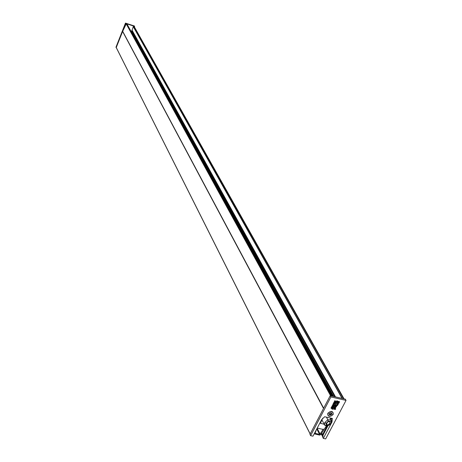 <?xml version="1.0" encoding="UTF-8"?>
<svg xmlns="http://www.w3.org/2000/svg" width="462" height="462" viewBox="0 0 462 462"><rect width="100%" height="100%" fill="white"/><g stroke="black" fill="none" stroke-linecap="round" stroke-linejoin="round"><path stroke-width="0.69" d="M329.158 421.5L329.96 421.858C329.776 423.579 328.927 424.578 327.408 424.861L326.599 424.503C326.79 422.776 327.645 421.777 329.158 421.5M324.601 425L324.971 425.473L324.601 425L324.803 422.511L327.812 419.715L328.245 421.177L326.184 423.284L326.097 425.294L328.13 425.398M324.971 425.473L326.097 425.294M326.443 417.134L327.812 419.715M330.047 417.943L331.3 420.114L330.873 423.019M328.794 425.156C330.775 423.723 331.491 422.355 330.942 421.044L331.046 419.796M331.006 418.156L330.636 418.878M327.217 425.577L322.568 434.684L323.134 434.938M316.609 429.25L314.986 433.344L319.531 434.303L320.097 434.043L323.331 429.059L322.672 429.337L317.232 428.06M314.2 433.841L319.652 435.112L320.795 434.54L326.605 425.606M330.578 418.768L330.936 418.139M324.237 424.307L320.437 423.261L322.73 418.185M315.425 433.373L315.176 432.877M319.513 434.234L316.788 428.915M320.097 434.043L317.128 428.262M333.171 414.506C329.666 417.342 327.87 416.943 327.777 413.299C331.283 410.452 333.085 410.857 333.171 414.506M346.038 400.41L330.908 396.933L310.614 435.666L309.967 434.372L330.22 395.686L345.333 399.162L346.038 400.41L325.664 438.9L323.319 438.398L322.661 437.11L323.14 436.197L322.811 435.556L328.101 425.531M323.319 438.398L331.999 421.973L332.386 418.462L324.653 416.741L321.633 419.681L312.976 436.174L310.614 435.666M331.722 407.848L330.948 408.033L331.924 408.818L331.797 408.223M331.681 406.797L331.445 407.571M332.224 406.115L331.502 407.236L331.808 407.871L332.652 407.496L332.669 407.074L331.953 406.872L332.155 406.491L333.044 406.693L333.085 406.329M332.761 406.156L333.633 405.572L332.623 405.341L333.939 404.983L333.056 404.348L332.276 405.821L332.675 406.219M332.623 407.01L332.051 406.687M333.01 404.625L332.218 406.058M333.939 404.983L332.969 404.192L332.935 404.573M333.633 405.572L333.033 405.301M334.355 401.64L333.466 403.239L333.552 403.915L333.056 404.019L334.442 404.036L334.078 403.361M334.904 401.022L333.674 403.072M334.563 403.805L333.939 403.355L334.967 403.089L335.412 401.94L334.413 402.102L335.839 401.386L334.863 400.589L334.742 401.339M334.783 402.073L334.378 402.183M333.633 403.447L333.466 403.759M332.138 409.014L332.594 409.257L336.983 400.918L337.318 400.924L336.827 400.75L332.19 409.24M338.79 402.593L339.483 401.651L337.497 401.195L336.711 401.98L338.79 402.593L336.942 402.235L336.919 402.598L338.975 403.066L339.368 402.009M333.997 408.581L333.466 409.165L334.881 409.17L334.731 409.453L334.731 409.141M334.788 407.75L334.269 408.639M334.731 409.453L335.539 409.32L335.216 408.991L335.579 408.373L335.377 407.623L336.486 406.583L335.187 406.277L336.157 406.416L336.844 405.983L336.659 405.278L336.636 405.919L336.145 406.127L336.232 405.162L337.693 405.497L337.306 405.151L338.571 403.834L336.521 403.366L336.382 403.621L337.225 403.811L337.11 405.105L335.764 404.799L334.881 406.473L335.995 406.831L335.966 407.184L334.511 407.172L334.898 407.519L334.02 408.038L334.211 408.749L334.176 408.321M334.453 407.415L333.945 408.46M335.938 406.768L335.435 407.241L334.424 407.016L334.39 407.403M335.603 404.96L334.881 406.473M337.069 403.776L336.862 404.92L335.678 404.643L335.643 405.03M338.571 403.834L336.434 403.205L336.382 403.621M336.221 406.173L336.619 405.544M335.66 409.095L335.279 408.87M330.22 395.686L330.908 396.933M339.454 402.165L338.733 402.645M338.819 402.8L336.942 402.235M339.137 401.905L338.692 402.362L337.168 402.009M338.779 402.517L337.052 402.119L337.612 401.559L339.339 401.952L338.692 402.362M339.57 401.807L337.583 401.351L336.798 402.136M337.318 400.924L336.913 400.906L332.438 409.084M332.524 409.24L332.224 409.176M333.552 403.915L333.183 403.782M335.839 401.386L334.863 400.589M334.829 401.495L334.453 401.357M334.234 403.863L333.76 403.898L334.228 403.852M335.504 401.438L335.037 401.478L335.504 401.432M334.933 402.408L333.962 403.089L334.869 402.292M334.367 402.864L333.962 402.979M332.779 405.907L332.455 405.988L332.605 405.596L332.906 405.659L332.461 405.879M333.61 405.041L333.142 405.076L333.61 405.041M333.16 406.468L331.982 406.063M332.068 406.219L331.722 406.872M331.924 407.646L331.704 407.282L332.461 407.23L331.67 407.415M332.397 407.166L331.843 407.49M332.057 408.57L331.751 408.235L332.403 407.767M332.444 407.836L331.491 407.906M331.577 408.062L331.063 407.807M335.002 408.945L334.569 408.847L334.938 408.835M335.932 406.104L335.539 405.942L335.932 405.324L335.932 406.104L335.504 405.844M336.001 405.347L335.845 405.948M334.332 408.518L334.228 408.09L334.95 407.767L334.315 408.651M334.401 408.806L333.466 409.165M337.941 404.539L337.133 404.752L337.451 403.863L338.207 404.036L337.941 404.539L337.104 404.654M335.164 407.819L335.372 408.31L334.742 408.622L335.164 407.819M335.331 407.911L334.823 408.466M338.057 404.002L337.855 404.383M331.554 418.272L331.121 419.791M134.032 26.455L133.633 26.074L133.281 26.496L342.273 398.458L133.275 26.484M126.958 23.955L126.213 23.909L122.621 31.474L116.233 47.569L310.198 433.939L116.228 47.436M344.017 398.862L343.301 398.694M133.304 26.536L131.416 32.034M331.647 414.327L330.394 415.095L331.647 414.327L331.728 413.132L331.647 414.327M327.72 414.293C328.996 411.515 330.752 410.909 332.992 412.479L333.223 413.513C331.941 416.297 330.186 416.891 327.945 415.309L327.72 414.293M330.757 412.733L329.302 413.473L329.221 414.668L330.394 415.095L329.221 414.668L329.302 413.473L330.561 412.705L331.728 413.132L330.734 412.722M331.369 413.663L330.971 413.842L331.277 414.414M331.404 413.652L331.127 412.988M331.15 413.253L331.45 413.808M329.955 414.506L330.971 413.842M329.371 413.998L329.983 414.68M134.413 26.987L134.442 26.005L125.468 23.1L115.962 47.222L116.158 47.615L125.676 23.475L126.467 23.735M126.894 23.874L134.656 26.386M125.676 23.475L125.468 23.1M326.184 423.284L324.803 422.511M327.887 419.825L330.977 419.675M330.942 421.044L328.245 421.177M321.743 433.085L322.568 434.684L321.737 433.096M320.923 423.596L320.426 422.638M331.583 421.194L331.999 421.973M331.907 396.073L126.807 23.822M331.514 395.98L126.576 23.747M330.573 395.767L126.213 23.909M323.666 408.206L122.696 31.312M323.521 408.477L122.621 31.474M322.909 435.371L322.632 434.834M323.071 436.33L321.552 433.379M322.811 436.821L321.263 433.824L322.805 436.833M343.861 398.793L133.859 26.149M343.474 398.7L133.633 26.074M342.036 398.406L133.304 26.738M335.499 396.898L131.999 30.076M334.788 396.737L131.878 30.475M333.674 396.477L131.722 31.173M332.969 396.315L131.595 31.572M331.427 412.999L331.624 413.369M329.279 414.258L329.498 414.668M330.33 414.229L330.642 414.807M321.887 419.819L324.543 424.896M330.145 417.96L331.3 420.114M325.514 425.664L328.407 425.514M328.603 425.462C331.058 423.925 331.953 422.147 331.294 420.114L331.294 420.114M322.563 434.788L321.714 433.137M332.074 396.107L126.952 23.943M310.146 434.037L116.233 47.569M322.771 436.896L321.223 433.887M344.046 398.868L134.003 26.265M330.041 414.761L329.735 414.183"/></g></svg>
